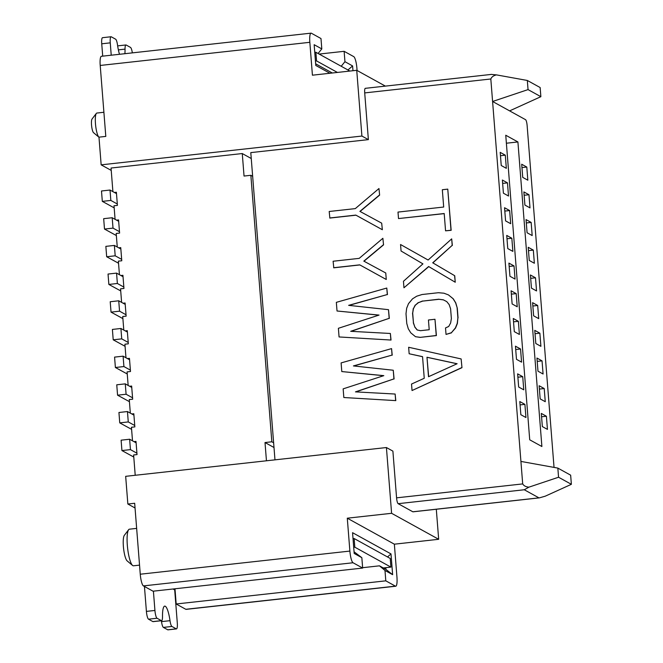 <?xml version="1.0" encoding="UTF-8"?>
<svg xmlns="http://www.w3.org/2000/svg" width="663" height="663" viewBox="0 0 663 663"><rect width="100%" height="100%" fill="white"/><g stroke="black" fill="none" stroke-linecap="round" stroke-linejoin="round"><path stroke-width="0.99" d="M101.157 164.847L361.907 136.056L356.735 70.303L312.422 75.192L309.836 42.308A10.525 2.221 -96.3 0 1 311.038 33.15L101.414 56.289A10.525 2.221 83.7 0 0 100.212 65.455L105.798 136.404L98.978 137.158L101.157 164.847L111.227 170.399M365.47 88.37A5.263 1.111 83.7 0 0 365.305 88.328A5.263 1.111 83.7 0 0 364.708 92.911L368.379 139.628L250.788 152.614L274.971 459.849M368.379 139.628L361.907 136.056M273.628 442.785L271.83 441.79L250.854 175.297L244.042 176.051L242.268 153.551L251.252 158.515M242.268 153.551L111.044 168.037L112.901 191.64M491.59 74.447L496.463 74.886C493.537 75.565 491.656 76.933 490.819 78.988L520.919 461.423L557.84 468.095L570.652 475.172L571.373 484.313L558.553 477.236L557.84 468.095M398.156 503.681L412.834 511.786L538.944 497.863L524.276 489.758L398.156 503.681A5.263 1.111 -96.3 0 1 396.573 497.838L522.693 483.915L520.919 461.423M396.573 497.838L392.894 451.122L386.421 447.542L391.601 513.303L347.288 518.193L349.882 551.077A10.525 2.221 83.7 0 0 353.048 562.754L362.661 568.067L153.037 591.205L143.423 585.901A10.525 2.221 -96.3 0 1 140.258 574.216L134.672 503.267L127.851 504.021L125.672 476.332L386.421 447.542M445.561 230.832L451.155 230.318L447.765 189.129L442.329 189.734L443.688 207.038L397.999 212.077L398.513 218.566L444.202 213.527L445.561 230.832L451.006 230.227L447.765 189.129M398.513 218.566L444.21 213.627M428.77 266.609L403.958 287.783L403.452 281.294L422.928 263.874L401.065 251.012L400.551 244.523L428.107 260.029L400.551 244.523M454.578 275.651L455.241 282.231L454.735 275.742L432.715 262.797L452.191 245.368L432.873 262.88L454.735 275.742M452.348 245.459L451.685 238.879L428.107 260.029M420.085 337.384L436.403 335.586L434.969 319.276L436.246 335.495L420.085 337.384L415.494 336.696L419.928 337.301M443.464 299.891L446.746 301.607L443.464 299.891L439.03 299.295L422.712 301.093L418.444 302.659L415.353 305.179L413.43 308.668L412.684 313.11L413.455 322.848L414.881 327.05L417.259 329.992M451.544 332.826L446.033 334.417L451.387 332.735L455.398 327.928L457.238 323.362L457.893 317.834L457.387 323.453L455.556 328.019L451.387 332.735M458.05 317.925L457.288 308.187L455.614 302.817L453.102 298.723L448.412 294.878L443.887 293.195L438.367 292.714L422.049 294.521L416.695 296.204L412.51 298.847L408.499 303.654L406.668 308.22L406.005 313.748L406.767 323.478L408.284 328.765L410.795 332.851L415.494 336.696M448.412 294.878L453.26 298.814L455.771 302.9L457.288 308.187M461.97 367.675L461.133 358.932L461.97 367.675L412.046 390.532L461.813 367.584M422.555 356.702L409.154 353.76L422.546 356.644L424.245 378.275L411.532 384.043L412.046 390.532M382.352 229.729L381.681 223.149L382.352 229.729L355.816 215.102L382.195 229.647M355.965 215.185L329.859 218.069L329.196 211.489L355.302 208.613L378.963 188.541L379.626 195.121L360.067 211.464M386.264 279.479L385.758 272.99L386.264 279.479L359.727 264.852L386.106 279.396M359.885 264.935L333.779 267.819L333.108 261.247L359.213 258.363L382.874 238.299L383.546 244.871L363.979 261.214M378.871 315.14L337.028 310.997L379.045 315.082L338.387 328.301L339.066 336.953L391.029 340.044L339.066 336.953M391.029 340.044L390.366 333.472L350.694 331.309L389.173 318.331L351.05 331.326M389.33 318.414L388.493 309.679L348.647 305.345L387.3 294.538L348.987 305.386M387.457 294.621L386.786 288.049L336.34 302.345L337.028 310.997M383.637 375.706L341.793 371.562L383.811 375.648L343.152 388.866L343.832 397.518L395.803 400.618L343.832 397.518M395.803 400.618L395.131 394.037L355.459 391.874L393.938 378.896L355.816 391.891M394.095 378.987L393.258 370.244L353.42 365.918L392.065 355.103L353.752 365.951M392.223 355.186L391.56 348.614L341.113 362.91L341.793 371.562M491.548 74.389L365.305 88.328M527.325 80.463L528.046 89.604L540.867 96.682L540.146 87.541L527.325 80.463L496.463 74.886M356.735 70.303L385.377 86.115M311.038 33.15A10.525 2.221 -96.3 0 1 311.37 33.225L320.983 38.537L321.804 48.921L314.154 44.694L315.787 65.463L329.917 73.261M319.143 54.068L344.13 51.316L353.735 56.62A10.525 2.221 -96.3 0 1 356.909 68.306L357.084 70.493M352.973 70.717L352.592 65.919L344.942 61.692L341.213 66.259M344.13 51.316L344.942 61.692M318.074 53.479L321.804 48.921M102.707 56.148L101.737 43.799A7.02 1.483 -96.3 0 1 102.533 37.692L111.052 36.747A7.02 1.483 83.7 0 0 110.257 42.855L111.227 55.211M347.934 69.963L352.592 65.919M315.654 63.814L332.296 72.996M314.759 52.385L315.87 52.269L316.558 60.921L315.439 61.037M316.558 60.921L337.409 72.433M315.87 52.269L349.898 71.057M132.343 52.874A7.02 1.483 83.7 0 0 130.503 47.413L126.152 45.018A7.02 1.483 83.7 0 0 125.929 44.96A7.02 1.483 83.7 0 0 125.042 49.128A17.545 3.705 -96.3 0 1 124.893 53.703M119.514 54.291A17.545 3.705 -96.3 0 1 117.517 44.976A7.02 1.483 83.7 0 0 115.627 39.2L111.276 36.805A7.02 1.483 83.7 0 0 111.052 36.747M103.9 112.271L96.864 113.05A12.282 2.594 83.7 0 0 96.334 113.398A12.282 2.594 83.7 0 0 95.638 125.539A12.282 2.594 83.7 0 0 98.969 137.233A12.282 2.594 83.7 0 0 98.986 137.249M93.64 132.741A7.02 1.483 -96.3 0 1 93.533 132.666A7.02 1.483 -96.3 0 1 91.627 125.978A7.02 1.483 -96.3 0 1 92.024 119.042L96.334 113.398M554.036 467.407L527.126 125.514A5.263 1.111 83.7 0 0 525.544 119.672L492.592 101.48L528.046 89.604M521.69 164.233L526.795 167.043L527.831 180.195L522.726 177.386L521.69 164.233M501.236 165.51L500.2 152.357L505.297 155.175L506.333 168.327L501.236 165.51M523.869 191.922L528.975 194.731L530.002 207.884L524.905 205.066L523.869 191.922M503.408 193.198L502.38 180.046L507.477 182.864L508.513 196.016L503.408 193.198M526.049 219.602L531.154 222.42L532.182 235.572L527.085 232.754L526.049 219.602M505.587 220.887L504.551 207.734L509.656 210.552L510.692 223.704L505.587 220.887M528.229 247.291L533.325 250.108L534.361 263.261L529.265 260.443L528.229 247.291M507.767 248.575L506.731 235.423L511.836 238.241L512.872 251.393L507.767 248.575M530.408 274.979L535.505 277.797L536.541 290.949L531.444 288.132L530.408 274.979M509.946 276.264L508.911 263.112L514.016 265.929L515.052 279.082L509.946 276.264M532.588 302.668L537.685 305.486L538.721 318.638L533.624 315.82L532.588 302.668M512.126 303.952L511.09 290.8L516.195 293.618L517.223 306.77L512.126 303.952M534.768 330.356L539.864 333.174L540.9 346.326L535.803 343.509L534.768 330.356M514.306 331.641L513.27 318.489L518.375 321.306L519.402 334.459L514.306 331.641M536.947 358.045L542.044 360.863L543.08 374.015L537.983 371.197L536.947 358.045M516.485 359.329L515.449 346.177L520.546 348.995L521.582 362.139L516.485 359.329M539.127 385.733L544.224 388.551L545.259 401.703L540.163 398.886L539.127 385.733M518.665 387.018L517.629 373.866L522.726 376.675L523.762 389.827L518.665 387.018M541.306 413.422L546.403 416.24L547.439 429.384L542.342 426.574L541.306 413.422M520.845 414.706L519.809 401.554L524.905 404.364L525.941 417.516L520.845 414.706M529.72 439.801L505.753 135.235L517.911 141.948L541.886 446.514L529.72 439.801M539.143 497.896L412.999 511.819A5.263 1.111 -96.3 0 1 412.834 511.786M347.288 518.193L394.361 544.182L438.674 539.292L436.304 509.25M438.674 539.292L391.601 513.303M522.693 483.915C523.836 485.83 525.908 486.907 528.908 487.164L524.276 489.758M558.553 477.236L528.908 487.164M539.292 497.888L545.243 496.181L571.373 484.313M395.753 586.225L186.129 609.363A10.525 2.221 -96.3 0 1 185.789 609.289L176.176 603.985L385.8 580.838L395.413 586.15A10.525 2.221 83.7 0 0 395.753 586.225A10.525 2.221 83.7 0 0 396.946 577.067L394.361 544.182M385.8 580.838L384.988 570.462L392.637 574.68L390.996 553.92L352.559 532.687L354.191 553.456L361.841 557.682L362.661 568.067M176.176 603.985L174.982 588.785M354.067 551.807L361.841 557.682M362.628 567.694L379.46 565.829L385.932 569.409L385.8 567.677L390.913 567.114L390.234 558.461L354.141 538.53L353.031 538.654M354.141 538.53L354.821 547.182L353.711 547.307M387.507 556.953L390.996 553.92M385.932 569.409L392.637 574.68M390.913 567.114L354.821 547.182M383.305 567.951L385.8 567.677M153.41 591.164L154.927 610.457A7.02 1.483 83.7 0 0 157.04 618.247L148.52 619.184A7.02 1.483 -96.3 0 1 146.407 611.394L144.443 586.457M176.259 628.856L171.916 626.46L163.388 627.397L167.739 629.8L176.259 628.856A7.02 1.483 83.7 0 0 176.482 628.905A7.02 1.483 83.7 0 0 177.286 622.806L174.701 589.921A3.506 3.39 118.9 0 1 174.783 588.802M148.52 619.184L152.863 621.587L161.391 620.643A7.02 1.483 83.7 0 0 161.615 620.701A7.02 1.483 83.7 0 0 162.501 616.532A17.545 3.705 -96.3 0 1 164.722 606.115A17.545 3.705 -96.3 0 1 170.018 620.684A7.02 1.483 83.7 0 0 171.916 626.46M161.615 620.701L153.095 621.637A7.02 1.483 -96.3 0 1 152.863 621.587M163.388 627.397A7.02 1.483 -96.3 0 1 161.499 621.621A17.545 3.705 83.7 0 0 161.366 620.725M176.482 628.905L167.963 629.85A7.02 1.483 -96.3 0 1 167.739 629.8M161.391 620.643L157.04 618.247M384.988 570.462L379.46 565.829M135.045 507.991L127.851 504.021M136.644 528.386L129.418 529.19A18.415 3.887 83.7 0 0 128.63 529.712A18.415 3.887 83.7 0 0 127.578 547.92A18.415 3.887 83.7 0 0 132.583 565.456A18.415 3.887 83.7 0 0 132.873 565.663A18.415 3.887 83.7 0 0 133.462 565.796L139.537 565.133M132.583 565.456L127.139 560.89A13.152 2.776 -96.3 0 1 123.567 548.359A13.152 2.776 -96.3 0 1 124.321 535.356L128.63 529.712M521.955 167.582L526.795 167.043M541.572 416.77L546.403 416.24M252.653 176.292L250.854 175.297M274.001 447.508L265.009 442.544L266.451 460.793M271.83 441.79L265.009 442.544M136.918 453.194L136.106 442.809L129.633 439.238L130.445 449.622L136.918 453.194L137.034 454.578L133.619 454.959L135.219 475.28M134.001 441.649L135.998 441.425L136.106 442.809M131.606 429.359L119.746 422.87L128.274 421.933L134.738 425.505L134.854 426.889L131.44 427.27L132.509 440.829M134.738 425.505L133.926 415.121L127.453 411.549L118.934 412.494L119.746 422.87M131.821 413.961L133.818 413.737L133.926 415.121M129.426 401.67L117.566 395.189L126.094 394.245L132.567 397.817L132.675 399.201L129.26 399.582L130.329 413.14M132.567 397.817L131.746 387.432L125.274 383.86L116.754 384.805L117.566 395.189M129.641 386.272L131.639 386.048L131.746 387.432M127.246 373.982L115.387 367.501L123.915 366.556L130.387 370.128L130.495 371.512L127.081 371.893L128.15 385.452M130.387 370.128L129.567 359.744L123.094 356.172L114.575 357.117L115.387 367.501M127.462 358.584L129.459 358.36L129.567 359.744M125.067 346.301L113.216 339.812L121.735 338.868L128.208 342.44L128.315 343.824L124.909 344.205L125.97 357.763M128.208 342.44L127.387 332.064L120.915 328.483L112.395 329.428L113.216 339.812M125.282 330.895L127.279 330.68L127.387 332.064M122.887 318.613L111.036 312.124L119.555 311.179L126.028 314.759L126.136 316.143L122.73 316.516L123.79 330.075M126.028 314.759L125.208 304.375L118.735 300.795L110.215 301.74L111.036 312.124M123.103 303.206L125.1 302.991L125.208 304.375M120.716 290.924L108.856 284.435L117.376 283.491L123.848 287.071L123.956 288.455L120.55 288.828L121.611 302.386M123.848 287.071L123.028 276.686L116.555 273.115L108.036 274.051L108.856 284.435M120.923 275.518L122.92 275.302L123.028 276.686M118.536 263.236L106.677 256.747L115.196 255.802L121.669 259.382L121.777 260.766L118.37 261.139L119.439 274.697M121.669 259.382L120.848 248.998L114.376 245.426L105.856 246.363L106.677 256.747M118.743 247.829L120.741 247.614L120.848 248.998M116.356 235.547L104.497 229.058L113.017 228.122L119.489 231.694L119.597 233.078L116.191 233.451L117.26 247.009M119.489 231.694L118.669 221.309L112.196 217.737L103.677 218.674L104.497 229.058M116.564 220.149L118.561 219.925L118.669 221.309M114.177 207.859L102.317 201.37L110.837 200.433L117.31 204.005L117.417 205.389L114.011 205.762L115.08 219.32M117.31 204.005L116.489 193.621L110.017 190.049L101.497 190.985L102.317 201.37M114.384 192.461L116.381 192.237L116.489 193.621M133.785 457.047L121.926 450.558L130.445 449.622M520.074 404.902L524.905 404.364M517.894 377.214L522.726 376.675M129.633 439.238L121.114 440.182L121.926 450.558M539.392 389.082L544.224 388.551M517.911 141.948L506.383 143.225M537.212 361.393L542.044 360.863M535.033 333.704L539.864 333.174M532.853 306.016L537.685 305.486M530.673 278.327L535.505 277.797M528.494 250.639L533.325 250.108M526.314 222.959L531.154 222.42M524.135 195.27L528.975 194.731M500.457 155.714L505.297 155.175M110.017 190.049L110.837 200.433M502.637 183.402L507.477 182.864M112.196 217.737L113.017 228.122M504.816 211.083L509.656 210.552M114.376 245.426L115.196 255.802M506.996 238.771L511.836 238.241M116.555 273.115L117.376 283.491M509.176 266.46L514.016 265.929M118.735 300.795L119.555 311.179M511.355 294.148L516.195 293.618M120.915 328.483L121.735 338.868M513.535 321.837L518.375 321.306M123.094 356.172L123.915 366.556M515.715 349.525L520.546 348.995M125.274 383.86L126.094 394.245M127.453 411.549L128.274 421.933M540.867 96.682L509.615 110.878M451.685 238.879L452.191 245.368M403.958 287.783L428.621 266.518L455.091 282.14M457.13 308.104L457.893 317.834M446.033 334.417L445.519 327.928L448.702 326.486L450.625 323.005L451.37 318.555L450.6 308.817L449.174 304.615L446.746 301.607M439.03 299.295L443.307 299.809M422.712 301.093L438.873 299.204M418.444 302.659L422.555 301.01M415.353 305.179L418.287 302.568M413.43 308.668L415.195 305.096M412.684 313.11L413.281 308.577M413.455 322.848L412.527 313.027M414.881 327.05L413.298 322.757M434.969 319.276L428.439 319.997L429.21 329.726L420.508 330.688L417.151 329.967L414.723 326.967M409.154 353.76L408.64 347.271L461.133 358.932M457.122 363.738L428.513 376.717L426.98 357.249L457.122 363.738M428.663 376.65L426.98 357.249M457.039 363.78L427.138 357.332M355.816 215.102L329.702 217.978M379.626 195.121L378.963 188.541M381.681 223.149L359.91 211.373L379.468 195.03M359.727 264.852L333.622 267.736M383.546 244.871L382.874 238.299M385.601 272.907L363.821 261.123L383.388 244.788M386.786 288.049L387.3 294.538M388.493 309.679L389.173 318.331M390.366 333.472L390.872 339.962M391.56 348.614L392.065 355.103M393.258 370.244L393.938 378.896M395.131 394.037L395.645 400.527M490.819 78.988L364.708 92.911M309.836 42.308L100.212 65.455M110.257 42.855L101.737 43.799M125.042 49.128L118.37 49.866M140.258 574.216L349.882 551.077M353.048 562.754L143.423 585.901M185.789 609.289L395.413 586.15M146.407 611.394L154.927 610.457M173.026 589.001L174.701 589.921M161.499 621.621L170.018 620.684M117.649 45.871L125.929 44.96M93.533 132.666L98.969 137.233"/></g></svg>

